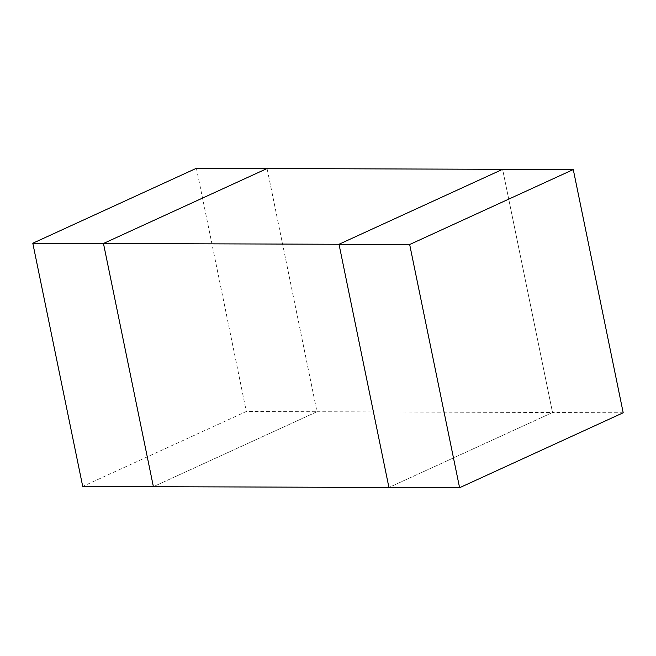 <?xml version="1.0" encoding="UTF-8"?>
<svg xmlns="http://www.w3.org/2000/svg" width="656" height="656" viewBox="0 0 656 656"><rect width="100%" height="100%" fill="white"/><g stroke="black" fill="none" stroke-linecap="round" stroke-linejoin="round"><path stroke-width="0.49" stroke-dasharray="3.28 2.46" d="M623.2 412.763L552.532 412.526L502.611 169.322L552.532 412.526L388.934 487.474L552.532 412.526L316.987 411.73L267.066 168.526L316.987 411.73L153.389 486.678L316.987 411.73L246.328 411.484L82.722 486.44M196.406 168.28L246.328 411.484"/><path stroke-width="0.98" d="M409.672 244.516L339.013 244.27L502.611 169.322L573.278 169.56L409.672 244.516L459.594 487.72L388.934 487.474L339.013 244.27L388.934 487.474L153.389 486.678L103.468 243.474L267.066 168.526L103.468 243.474L339.013 244.27L502.611 169.322L196.406 168.28L32.8 243.237L82.722 486.44L153.389 486.678L103.468 243.474L32.8 243.237M459.594 487.72L623.2 412.763L573.278 169.56"/></g></svg>
